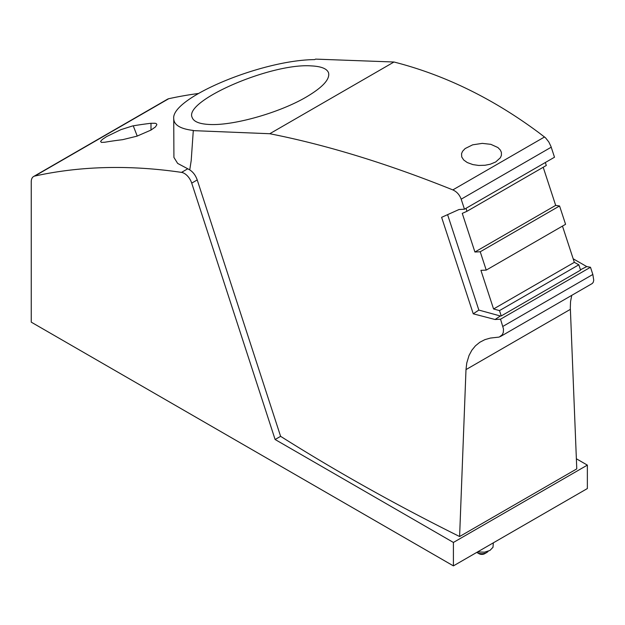 <?xml version="1.0" encoding="UTF-8"?>
<svg xmlns="http://www.w3.org/2000/svg" width="625" height="625" viewBox="0 0 625 625"><rect width="100%" height="100%" fill="white"/><g stroke="black" fill="none" stroke-linecap="round" stroke-linejoin="round"><path stroke-width="0.94" d="M453.406 565.883L587.359 488.547L587.359 465.117L453.406 542.453L453.406 565.883L31.25 322.156L31.25 181.75A11.484 6.625 60 0 1 33.625 176.5A11.484 6.625 60 0 1 34.75 176.062A947.188 546.867 60 0 1 181.516 172.383A11.484 6.625 60 0 1 191.719 183.125L197.227 179.945C195.602 175.383 193.109 172.031 189.742 169.898L191.195 160.617L193.305 130.445C180.492 128.93 173.977 125.031 173.742 118.75C170.75 98.055 261.523 59.969 314.688 59.609L315.547 59.117L393.984 62.008C444.617 74.93 492.953 98.531 538.992 132.797L545.523 137.805L548.812 141.969L550.961 146.43L554.5 157.227L464.469 209.203L461.18 199.18C459.547 194.75 456.766 191.664 452.836 189.906L544.539 136.969M181.516 172.383L187.758 168.781L189.742 169.898M464.469 209.203L459 209.523L441.617 217.336L473.25 313.812L495.07 319.508L500.352 315.984L501.242 315.945L580.578 270.141L578.828 264.797L499.492 310.602L493.57 308.969L574.336 262.344L578.828 264.797M501.242 315.945L499.492 310.602M545.336 162.516L546.305 165.477L466.969 211.281L462.266 213.383L474.914 252.008L480.227 251.773L486.234 270.109L565.57 224.305L559.562 205.969L555.68 205.383L543.203 167.266M486.234 270.109L480.922 270.344L493.57 308.969M477.609 551.914L484.492 552.195L489.938 550.438L493.008 547.273L493.32 542.844M571.734 295.375L570.539 301.68L570.32 307.727L576.773 468.883L459.602 536.531L465.992 369.609L570.383 309.336M502.898 326.391L592.836 274.461L590.484 267.258L500.539 319.188L503.477 328.969L503.328 332.328L502.336 334.703L499.219 337.078L490.406 338.062L484.852 339.656L479.82 342.258L475.453 345.812L471.844 350.227L469.039 355.469L466.773 362.961L465.992 369.609M453.406 542.453L275.109 439.508L280.609 436.336C336.852 471.789 396.516 505.188 459.602 536.531M576.453 458.82L587.359 465.117M474.914 252.008L555.68 205.383M495.695 161.969L500.398 157.727L501.422 155.305L501.383 152.344L500.328 150.023L497.914 147.539L490.828 144.328L482.281 143.375L472.641 144.836L465.141 148.555L462.578 151.281L461.555 153.641L461.727 156.945L463.703 159.992L467.266 162.547L472.898 164.602L478.695 165.445L485.07 165.258L490.312 164.211L495.695 161.969M452.836 189.906C387.469 163.625 326.445 144.898 269.766 133.727L393.984 62.008M480.227 251.773L559.562 205.969M39.977 327.195L452.797 565.539M137.234 136.078L133.25 125.828L132.578 125.945L120.93 129.648L106.578 136.586L102.328 139.445L100.57 141.406L101.406 142.414L104.836 142.227A947.188 546.867 60 0 1 122.578 139.688L136.953 136.172L150.969 130.086L155.445 126.937L156.883 124.656L156.414 123.75L155.234 123.273L150.992 123.281L150.992 130.07M133.25 125.828A947.188 546.867 60 0 1 150.992 123.281M187.758 168.781L177.641 163.398L173.914 157.406L173.742 118.75M33.625 176.5L167.578 99.156A11.484 6.625 60 0 1 168.703 98.727A947.188 546.867 60 0 1 198.164 93.523M466.969 211.281L466 208.32M476.758 552.406A6.891 3.977 -0 0 0 476.969 552.531L479 553.703A4.016 2.32 -0 0 0 484.68 553.703L486.711 552.531A6.891 3.977 -0 0 0 488.188 551.258M573.172 258.789L586.75 266.578L580.461 269.773M476.969 552.531L476.969 552.531A6.891 3.977 -0 0 0 486.711 552.531L484.68 553.703M275.109 439.508L191.719 183.125M500.352 315.984L478.844 310.078L473.25 313.812M562.469 226.094L574.336 262.344M447.594 214.656L478.844 310.078M280.609 436.336L197.227 179.945M311.117 65.891C321.227 66.352 327.047 68.68 328.57 72.867C330.047 79.305 322.641 87.344 306.359 96.977C279.758 112.656 233.648 125.766 209.633 124.484C199.523 124.023 193.703 121.695 192.18 117.508C183.453 100.922 270.953 62.953 311.117 65.891M269.766 133.727L193.016 130.617M500.539 319.188L495.07 319.508M586.75 266.578L590.484 267.258M592.836 274.461L593.734 280.133L593.297 282.188L592.297 283.484L500.375 336.57M34.75 176.062L168.703 98.727M461.18 199.18L551.227 147.195"/></g></svg>
